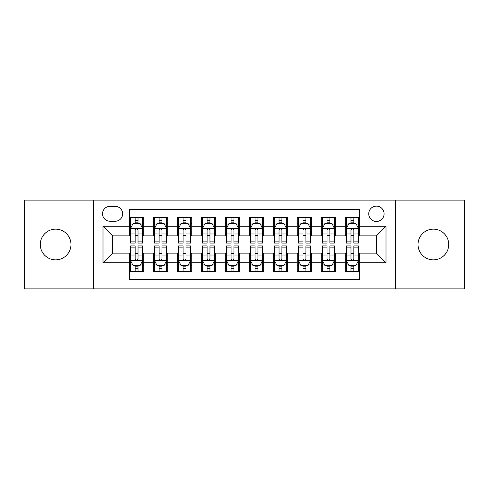 <?xml version="1.0" encoding="UTF-8"?>
<svg xmlns="http://www.w3.org/2000/svg" width="489" height="489" viewBox="0 0 489 489"><rect width="100%" height="100%" fill="white"/><g stroke="black" fill="none" stroke-linecap="round" stroke-linejoin="round"><path stroke-width="0.73" d="M433.37 229.152A15.348 15.348 0 0 0 418.022 244.5A15.348 15.348 0 0 0 433.37 259.848A15.348 15.348 0 0 0 448.719 244.5A15.348 15.348 0 0 0 433.37 229.152M55.63 229.152A15.348 15.348 0 0 0 40.281 244.5A15.348 15.348 0 0 0 55.63 259.848A15.348 15.348 0 0 0 70.978 244.5A15.348 15.348 0 0 0 55.63 229.152M376.408 206.126A7.677 7.677 0 0 0 368.737 213.803A7.677 7.677 0 0 0 376.408 221.474A7.677 7.677 0 0 0 384.085 213.803A7.677 7.677 0 0 0 376.408 206.126M395.595 288.871L464.55 288.871L464.55 200.129L395.595 200.129L395.595 288.871L93.405 288.871L93.405 200.129L24.45 200.129L24.45 288.871L93.405 288.871M359.623 217.519L345.234 217.519L345.234 226.273L335.637 226.273L335.637 235.863L345.234 235.863L345.234 226.273M335.637 226.273L335.637 217.519L321.249 217.519L321.249 226.273L311.652 226.273L311.652 235.863L321.249 235.863L321.249 226.273M311.652 226.273L311.652 217.519L297.263 217.519L297.263 226.273L287.673 226.273L287.673 235.863L297.263 235.863L297.263 226.273M287.673 226.273L287.673 217.519L273.278 217.519L273.278 226.273L263.687 226.273L263.687 235.863L273.278 235.863L273.278 226.273M263.687 226.273L263.687 217.519L249.298 217.519L249.298 226.273L239.702 226.273L239.702 235.863L249.298 235.863L249.298 226.273M239.702 226.273L239.702 217.519L225.313 217.519L225.313 226.273L215.722 226.273L215.722 235.863L225.313 235.863L225.313 226.273M215.722 226.273L215.722 217.519L201.327 217.519L201.327 226.273L191.737 226.273L191.737 235.863L201.327 235.863L201.327 226.273M191.737 226.273L191.737 217.519L177.348 217.519L177.348 226.273L167.751 226.273L167.751 235.863L177.348 235.863L177.348 226.273M167.751 226.273L167.751 217.519L153.363 217.519L153.363 235.863L143.766 235.863L143.766 217.519L129.377 217.519M129.377 271.481L143.766 271.481L143.766 253.137L153.363 253.137L153.363 271.481L167.751 271.481L167.751 253.137L177.348 253.137L177.348 262.727L167.751 262.727M177.348 262.727L177.348 271.481L191.737 271.481L191.737 253.137L201.327 253.137L201.327 262.727L191.737 262.727M201.327 262.727L201.327 271.481L215.722 271.481L215.722 253.137L225.313 253.137L225.313 262.727L215.722 262.727M225.313 262.727L225.313 271.481L239.702 271.481L239.702 253.137L249.298 253.137L249.298 262.727L239.702 262.727M249.298 262.727L249.298 271.481L263.687 271.481L263.687 253.137L273.278 253.137L273.278 262.727L263.687 262.727M273.278 262.727L273.278 271.481L287.673 271.481L287.673 253.137L297.263 253.137L297.263 262.727L287.673 262.727M297.263 262.727L297.263 271.481L311.652 271.481L311.652 253.137L321.249 253.137L321.249 262.727L311.652 262.727M321.249 262.727L321.249 271.481L335.637 271.481L335.637 253.137L345.234 253.137L345.234 262.727L335.637 262.727M109.952 221.236L115.227 221.236A7.433 7.433 0 0 0 122.666 213.803A7.433 7.433 0 0 0 115.227 206.364L109.952 206.364A7.433 7.433 0 0 0 102.519 213.803A7.433 7.433 0 0 0 109.952 221.236M395.595 200.129L93.405 200.129M359.623 226.273L359.623 209.481L129.377 209.481L129.377 235.863L112.592 235.863L112.592 253.137L129.377 253.137L129.377 279.519L359.623 279.519L359.623 253.137L376.408 253.137L376.408 235.863L359.623 235.863L359.623 226.273L386.004 226.273L386.004 262.727L359.623 262.727M129.377 262.727L102.996 262.727L102.996 226.273L129.377 226.273M345.234 262.727L345.234 271.481L359.623 271.481M129.377 223.516L130.575 223.516M135.135 223.516L138.014 223.516M142.568 223.516L143.766 223.516M129.377 235.625L130.575 235.625M135.135 235.625L138.014 235.625M142.568 235.625L143.766 235.625M129.377 253.375L130.575 253.375M135.135 253.375L138.014 253.375M142.568 253.375L143.766 253.375M129.377 265.484L130.575 265.484M135.135 265.484L138.014 265.484M142.568 265.484L143.766 265.484M153.363 235.625L154.561 235.625M159.121 235.625L161.993 235.625M166.553 235.625L167.751 235.625M153.363 223.516L154.561 223.516M159.121 223.516L161.993 223.516M166.553 223.516L167.751 223.516M153.363 253.375L154.561 253.375M159.121 253.375L161.993 253.375M166.553 253.375L167.751 253.375M153.363 265.484L154.561 265.484M159.121 265.484L161.993 265.484M166.553 265.484L167.751 265.484M177.348 253.375L178.546 253.375M183.1 253.375L185.979 253.375M190.539 253.375L191.737 253.375M177.348 265.484L178.546 265.484M183.1 265.484L185.979 265.484M190.539 265.484L191.737 265.484M177.348 223.516L178.546 223.516M183.1 223.516L185.979 223.516M190.539 223.516L191.737 223.516M177.348 235.625L178.546 235.625M183.1 235.625L185.979 235.625M190.539 235.625L191.737 235.625M201.327 253.375L202.532 253.375M207.085 253.375L209.964 253.375M214.518 253.375L215.722 253.375M201.327 265.484L202.532 265.484M207.085 265.484L209.964 265.484M214.518 265.484L215.722 265.484M201.327 223.516L202.532 223.516M207.085 223.516L209.964 223.516M214.518 223.516L215.722 223.516M201.327 235.625L202.532 235.625M207.085 235.625L209.964 235.625M214.518 235.625L215.722 235.625M225.313 253.375L226.511 253.375M231.071 253.375L233.95 253.375M238.504 253.375L239.702 253.375M225.313 265.484L226.511 265.484M231.071 265.484L233.95 265.484M238.504 265.484L239.702 265.484M225.313 223.516L226.511 223.516M231.071 223.516L233.95 223.516M238.504 223.516L239.702 223.516M225.313 235.625L226.511 235.625M231.071 235.625L233.95 235.625M238.504 235.625L239.702 235.625M249.298 253.375L250.496 253.375M255.05 253.375L257.929 253.375M262.489 253.375L263.687 253.375M249.298 265.484L250.496 265.484M255.05 265.484L257.929 265.484M262.489 265.484L263.687 265.484M249.298 223.516L250.496 223.516M255.05 223.516L257.929 223.516M262.489 223.516L263.687 223.516M249.298 235.625L250.496 235.625M255.05 235.625L257.929 235.625M262.489 235.625L263.687 235.625M273.278 253.375L274.482 253.375M279.036 253.375L281.915 253.375M286.468 253.375L287.673 253.375M273.278 265.484L274.482 265.484M279.036 265.484L281.915 265.484M286.468 265.484L287.673 265.484M273.278 223.516L274.482 223.516M279.036 223.516L281.915 223.516M286.468 223.516L287.673 223.516M273.278 235.625L274.482 235.625M279.036 235.625L281.915 235.625M286.468 235.625L287.673 235.625M297.263 253.375L298.461 253.375M303.021 253.375L305.9 253.375M310.454 253.375L311.652 253.375M297.263 265.484L298.461 265.484M303.021 265.484L305.9 265.484M310.454 265.484L311.652 265.484M297.263 223.516L298.461 223.516M303.021 223.516L305.9 223.516M310.454 223.516L311.652 223.516M297.263 235.625L298.461 235.625M303.021 235.625L305.9 235.625M310.454 235.625L311.652 235.625M321.249 253.375L322.447 253.375M327.007 253.375L329.879 253.375M334.439 253.375L335.637 253.375M321.249 265.484L322.447 265.484M327.007 265.484L329.879 265.484M334.439 265.484L335.637 265.484M321.249 223.516L322.447 223.516M327.007 223.516L329.879 223.516M334.439 223.516L335.637 223.516M321.249 235.625L322.447 235.625M327.007 235.625L329.879 235.625M334.439 235.625L335.637 235.625M345.234 253.375L346.432 253.375M350.986 253.375L353.865 253.375M358.425 253.375L359.623 253.375M345.234 265.484L346.432 265.484M350.986 265.484L353.865 265.484M358.425 265.484L359.623 265.484M345.234 223.516L346.432 223.516M350.986 223.516L353.865 223.516M358.425 223.516L359.623 223.516M345.234 235.625L346.432 235.625M350.986 235.625L353.865 235.625M358.425 235.625L359.623 235.625M112.592 235.863L102.996 226.273M112.592 253.137L102.996 262.727M386.004 226.273L376.408 235.863M386.004 262.727L376.408 253.137M138.014 220.637L135.135 220.637M142.568 241.108L138.014 241.108L138.014 243.064L142.568 243.064L142.568 228.43L140.172 223.632L132.977 223.632L130.575 228.43L130.575 243.064L135.135 243.064L135.135 241.108L130.575 241.108M130.575 228.43L130.575 217.519M142.568 228.43L142.568 217.519M135.135 223.632L135.135 217.519M138.014 217.519L138.014 223.632M138.014 241.108L138.014 230.227C137.054 228.381 136.095 228.381 135.135 230.227L135.135 241.108M135.135 268.363L138.014 268.363M130.575 247.892L135.135 247.892L135.135 245.936L130.575 245.936L130.575 260.57L132.977 265.368L140.172 265.368L142.568 260.57L142.568 245.936L138.014 245.936L138.014 247.892L142.568 247.892M142.568 260.57L142.568 271.481M130.575 260.57L130.575 271.481M138.014 265.368L138.014 271.481M135.135 271.481L135.135 265.368M135.135 247.892L135.135 258.773C136.095 260.619 137.054 260.619 138.014 258.773L138.014 247.892M161.993 220.637L159.121 220.637M166.553 241.108L161.993 241.108L161.993 243.064L166.553 243.064L166.553 228.43L164.157 223.632L156.957 223.632L154.561 228.43L154.561 243.064L159.121 243.064L159.121 241.108L154.561 241.108M154.561 228.43L154.561 217.519M166.553 228.43L166.553 217.519M159.121 223.632L159.121 217.519M161.993 217.519L161.993 223.632M161.993 241.108L161.993 230.227C161.04 228.381 160.08 228.381 159.121 230.227L159.121 241.108M185.979 220.637L183.1 220.637M190.539 241.108L185.979 241.108L185.979 243.064L190.539 243.064L190.539 228.43L188.137 223.632L180.942 223.632L178.546 228.43L178.546 243.064L183.1 243.064L183.1 241.108L178.546 241.108M178.546 228.43L178.546 217.519M190.539 228.43L190.539 217.519M183.1 223.632L183.1 217.519M185.979 217.519L185.979 223.632M185.979 241.108L185.979 230.227C185.019 228.381 184.06 228.381 183.1 230.227L183.1 241.108M209.964 220.637L207.085 220.637M214.518 241.108L209.964 241.108L209.964 243.064L214.518 243.064L214.518 228.43L212.122 223.632L204.928 223.632L202.532 228.43L202.532 243.064L207.085 243.064L207.085 241.108L202.532 241.108M202.532 228.43L202.532 217.519M214.518 228.43L214.518 217.519M207.085 223.632L207.085 217.519M209.964 217.519L209.964 223.632M209.964 241.108L209.964 230.227C209.005 228.381 208.045 228.381 207.085 230.227L207.085 241.108M233.95 220.637L231.071 220.637M238.504 241.108L233.95 241.108L233.95 243.064L238.504 243.064L238.504 228.43L236.108 223.632L228.913 223.632L226.511 228.43L226.511 243.064L231.071 243.064L231.071 241.108L226.511 241.108M226.511 228.43L226.511 217.519M238.504 228.43L238.504 217.519M231.071 223.632L231.071 217.519M233.95 217.519L233.95 223.632M233.95 241.108L233.95 230.227C232.99 228.381 232.03 228.381 231.071 230.227L231.071 241.108M159.121 268.363L161.993 268.363M154.561 247.892L159.121 247.892L159.121 245.936L154.561 245.936L154.561 260.57L156.957 265.368L164.157 265.368L166.553 260.57L166.553 245.936L161.993 245.936L161.993 247.892L166.553 247.892M166.553 260.57L166.553 271.481M154.561 260.57L154.561 271.481M161.993 265.368L161.993 271.481M159.121 271.481L159.121 265.368M159.121 247.892L159.121 258.773C160.074 260.619 161.034 260.619 161.993 258.773L161.993 247.892M183.1 268.363L185.979 268.363M178.546 247.892L183.1 247.892L183.1 245.936L178.546 245.936L178.546 260.57L180.942 265.368L188.137 265.368L190.539 260.57L190.539 245.936L185.979 245.936L185.979 247.892L190.539 247.892M190.539 260.57L190.539 271.481M178.546 260.57L178.546 271.481M185.979 265.368L185.979 271.481M183.1 271.481L183.1 265.368M183.1 247.892L183.1 258.773C184.06 260.619 185.019 260.619 185.979 258.773L185.979 247.892M207.085 268.363L209.964 268.363M202.532 247.892L207.085 247.892L207.085 245.936L202.532 245.936L202.532 260.57L204.928 265.368L212.122 265.368L214.518 260.57L214.518 245.936L209.964 245.936L209.964 247.892L214.518 247.892M214.518 260.57L214.518 271.481M202.532 260.57L202.532 271.481M209.964 265.368L209.964 271.481M207.085 271.481L207.085 265.368M207.085 247.892L207.085 258.773C208.045 260.619 209.005 260.619 209.964 258.773L209.964 247.892M231.071 268.363L233.95 268.363M226.511 247.892L231.071 247.892L231.071 245.936L226.511 245.936L226.511 260.57L228.913 265.368L236.108 265.368L238.504 260.57L238.504 245.936L233.95 245.936L233.95 247.892L238.504 247.892M238.504 260.57L238.504 271.481M226.511 260.57L226.511 271.481M233.95 265.368L233.95 271.481M231.071 271.481L231.071 265.368M231.071 247.892L231.071 258.773C232.024 260.619 232.984 260.619 233.95 258.773L233.95 247.892M257.929 220.637L255.05 220.637M262.489 241.108L257.929 241.108L257.929 243.064L262.489 243.064L262.489 228.43L260.087 223.632L252.892 223.632L250.496 228.43L250.496 243.064L255.05 243.064L255.05 241.108L250.496 241.108M250.496 228.43L250.496 217.519M262.489 228.43L262.489 217.519M255.05 223.632L255.05 217.519M257.929 217.519L257.929 223.632M257.929 241.108L257.929 230.227C256.976 228.381 256.016 228.381 255.05 230.227L255.05 241.108M255.05 268.363L257.929 268.363M250.496 247.892L255.05 247.892L255.05 245.936L250.496 245.936L250.496 260.57L252.892 265.368L260.087 265.368L262.489 260.57L262.489 245.936L257.929 245.936L257.929 247.892L262.489 247.892M262.489 260.57L262.489 271.481M250.496 260.57L250.496 271.481M257.929 265.368L257.929 271.481M255.05 271.481L255.05 265.368M255.05 247.892L255.05 258.773C256.01 260.619 256.969 260.619 257.929 258.773L257.929 247.892M281.915 220.637L279.036 220.637M286.468 241.108L281.915 241.108L281.915 243.064L286.468 243.064L286.468 228.43L284.072 223.632L276.878 223.632L274.482 228.43L274.482 243.064L279.036 243.064L279.036 241.108L274.482 241.108M274.482 228.43L274.482 217.519M286.468 228.43L286.468 217.519M279.036 223.632L279.036 217.519M281.915 217.519L281.915 223.632M281.915 241.108L281.915 230.227C280.955 228.381 279.995 228.381 279.036 230.227L279.036 241.108M279.036 268.363L281.915 268.363M274.482 247.892L279.036 247.892L279.036 245.936L274.482 245.936L274.482 260.57L276.878 265.368L284.072 265.368L286.468 260.57L286.468 245.936L281.915 245.936L281.915 247.892L286.468 247.892M286.468 260.57L286.468 271.481M274.482 260.57L274.482 271.481M281.915 265.368L281.915 271.481M279.036 271.481L279.036 265.368M279.036 247.892L279.036 258.773C279.995 260.619 280.955 260.619 281.915 258.773L281.915 247.892M305.9 220.637L303.021 220.637M310.454 241.108L305.9 241.108L305.9 243.064L310.454 243.064L310.454 228.43L308.058 223.632L300.863 223.632L298.461 228.43L298.461 243.064L303.021 243.064L303.021 241.108L298.461 241.108M298.461 228.43L298.461 217.519M310.454 228.43L310.454 217.519M303.021 223.632L303.021 217.519M305.9 217.519L305.9 223.632M305.9 241.108L305.9 230.227C304.94 228.381 303.981 228.381 303.021 230.227L303.021 241.108M303.021 268.363L305.9 268.363M298.461 247.892L303.021 247.892L303.021 245.936L298.461 245.936L298.461 260.57L300.863 265.368L308.058 265.368L310.454 260.57L310.454 245.936L305.9 245.936L305.9 247.892L310.454 247.892M310.454 260.57L310.454 271.481M298.461 260.57L298.461 271.481M305.9 265.368L305.9 271.481M303.021 271.481L303.021 265.368M303.021 247.892L303.021 258.773C303.981 260.619 304.94 260.619 305.9 258.773L305.9 247.892M329.879 220.637L327.007 220.637M334.439 241.108L329.879 241.108L329.879 243.064L334.439 243.064L334.439 228.43L332.043 223.632L324.843 223.632L322.447 228.43L322.447 243.064L327.007 243.064L327.007 241.108L322.447 241.108M322.447 228.43L322.447 217.519M334.439 228.43L334.439 217.519M327.007 223.632L327.007 217.519M329.879 217.519L329.879 223.632M329.879 241.108L329.879 230.227C328.926 228.381 327.966 228.381 327.007 230.227L327.007 241.108M327.007 268.363L329.879 268.363M322.447 247.892L327.007 247.892L327.007 245.936L322.447 245.936L322.447 260.57L324.843 265.368L332.043 265.368L334.439 260.57L334.439 245.936L329.879 245.936L329.879 247.892L334.439 247.892M334.439 260.57L334.439 271.481M322.447 260.57L322.447 271.481M329.879 265.368L329.879 271.481M327.007 271.481L327.007 265.368M327.007 247.892L327.007 258.773C327.96 260.619 328.92 260.619 329.879 258.773L329.879 247.892M353.865 220.637L350.986 220.637M358.425 241.108L353.865 241.108L353.865 243.064L358.425 243.064L358.425 228.43L356.023 223.632L348.828 223.632L346.432 228.43L346.432 243.064L350.986 243.064L350.986 241.108L346.432 241.108M346.432 228.43L346.432 217.519M358.425 228.43L358.425 217.519M350.986 223.632L350.986 217.519M353.865 217.519L353.865 223.632M353.865 241.108L353.865 230.227C352.905 228.381 351.946 228.381 350.986 230.227L350.986 241.108M350.986 268.363L353.865 268.363M346.432 247.892L350.986 247.892L350.986 245.936L346.432 245.936L346.432 260.57L348.828 265.368L356.023 265.368L358.425 260.57L358.425 245.936L353.865 245.936L353.865 247.892L358.425 247.892M358.425 260.57L358.425 271.481M346.432 260.57L346.432 271.481M353.865 265.368L353.865 271.481M350.986 271.481L350.986 265.368M350.986 247.892L350.986 258.773C351.946 260.619 352.905 260.619 353.865 258.773L353.865 247.892M153.363 262.727L143.766 262.727M153.363 226.273L143.766 226.273M142.507 228.308L130.636 228.308M130.575 224.952L132.317 224.952M140.832 224.952L142.568 224.952M135.135 233.993L130.575 233.993M142.568 233.993L138.014 233.993M138.014 222.165L135.135 222.165M130.636 260.692L142.507 260.692M142.568 264.048L140.832 264.048M132.317 264.048L130.575 264.048M138.014 255.007L142.568 255.007M130.575 255.007L135.135 255.007M135.135 266.835L138.014 266.835M166.492 228.308L154.622 228.308M154.561 224.952L156.303 224.952M164.817 224.952L166.553 224.952M159.121 233.993L154.561 233.993M166.553 233.993L161.993 233.993M161.993 222.165L159.121 222.165M190.478 228.308L178.607 228.308M178.546 224.952L180.282 224.952M188.797 224.952L190.539 224.952M183.1 233.993L178.546 233.993M190.539 233.993L185.979 233.993M185.979 222.165L183.1 222.165M214.463 228.308L202.587 228.308M202.532 224.952L204.268 224.952M212.782 224.952L214.518 224.952M207.085 233.993L202.532 233.993M214.518 233.993L209.964 233.993M209.964 222.165L207.085 222.165M238.443 228.308L226.572 228.308M226.511 224.952L228.253 224.952M236.768 224.952L238.504 224.952M231.071 233.993L226.511 233.993M238.504 233.993L233.95 233.993M233.95 222.165L231.071 222.165M154.622 260.692L166.492 260.692M166.553 264.048L164.817 264.048M156.303 264.048L154.561 264.048M161.993 255.007L166.553 255.007M154.561 255.007L159.121 255.007M159.121 266.835L161.993 266.835M178.607 260.692L190.478 260.692M190.539 264.048L188.797 264.048M180.282 264.048L178.546 264.048M185.979 255.007L190.539 255.007M178.546 255.007L183.1 255.007M183.1 266.835L185.979 266.835M202.587 260.692L214.463 260.692M214.518 264.048L212.782 264.048M204.268 264.048L202.532 264.048M209.964 255.007L214.518 255.007M202.532 255.007L207.085 255.007M207.085 266.835L209.964 266.835M226.572 260.692L238.443 260.692M238.504 264.048L236.768 264.048M228.253 264.048L226.511 264.048M233.95 255.007L238.504 255.007M226.511 255.007L231.071 255.007M231.071 266.835L233.95 266.835M262.428 228.308L250.557 228.308M250.496 224.952L252.232 224.952M260.747 224.952L262.489 224.952M255.05 233.993L250.496 233.993M262.489 233.993L257.929 233.993M257.929 222.165L255.05 222.165M250.557 260.692L262.428 260.692M262.489 264.048L260.747 264.048M252.232 264.048L250.496 264.048M257.929 255.007L262.489 255.007M250.496 255.007L255.05 255.007M255.05 266.835L257.929 266.835M286.413 228.308L274.537 228.308M274.482 224.952L276.218 224.952M284.732 224.952L286.468 224.952M279.036 233.993L274.482 233.993M286.468 233.993L281.915 233.993M281.915 222.165L279.036 222.165M274.537 260.692L286.413 260.692M286.468 264.048L284.732 264.048M276.218 264.048L274.482 264.048M281.915 255.007L286.468 255.007M274.482 255.007L279.036 255.007M279.036 266.835L281.915 266.835M310.393 228.308L298.522 228.308M298.461 224.952L300.203 224.952M308.718 224.952L310.454 224.952M303.021 233.993L298.461 233.993M310.454 233.993L305.9 233.993M305.9 222.165L303.021 222.165M298.522 260.692L310.393 260.692M310.454 264.048L308.718 264.048M300.203 264.048L298.461 264.048M305.9 255.007L310.454 255.007M298.461 255.007L303.021 255.007M303.021 266.835L305.9 266.835M334.378 228.308L322.508 228.308M322.447 224.952L324.183 224.952M332.697 224.952L334.439 224.952M327.007 233.993L322.447 233.993M334.439 233.993L329.879 233.993M329.879 222.165L327.007 222.165M322.508 260.692L334.378 260.692M334.439 264.048L332.697 264.048M324.183 264.048L322.447 264.048M329.879 255.007L334.439 255.007M322.447 255.007L327.007 255.007M327.007 266.835L329.879 266.835M358.364 228.308L346.493 228.308M346.432 224.952L348.168 224.952M356.683 224.952L358.425 224.952M350.986 233.993L346.432 233.993M358.425 233.993L353.865 233.993M353.865 222.165L350.986 222.165M346.493 260.692L358.364 260.692M358.425 264.048L356.683 264.048M348.168 264.048L346.432 264.048M353.865 255.007L358.425 255.007M346.432 255.007L350.986 255.007M350.986 266.835L353.865 266.835"/></g></svg>
